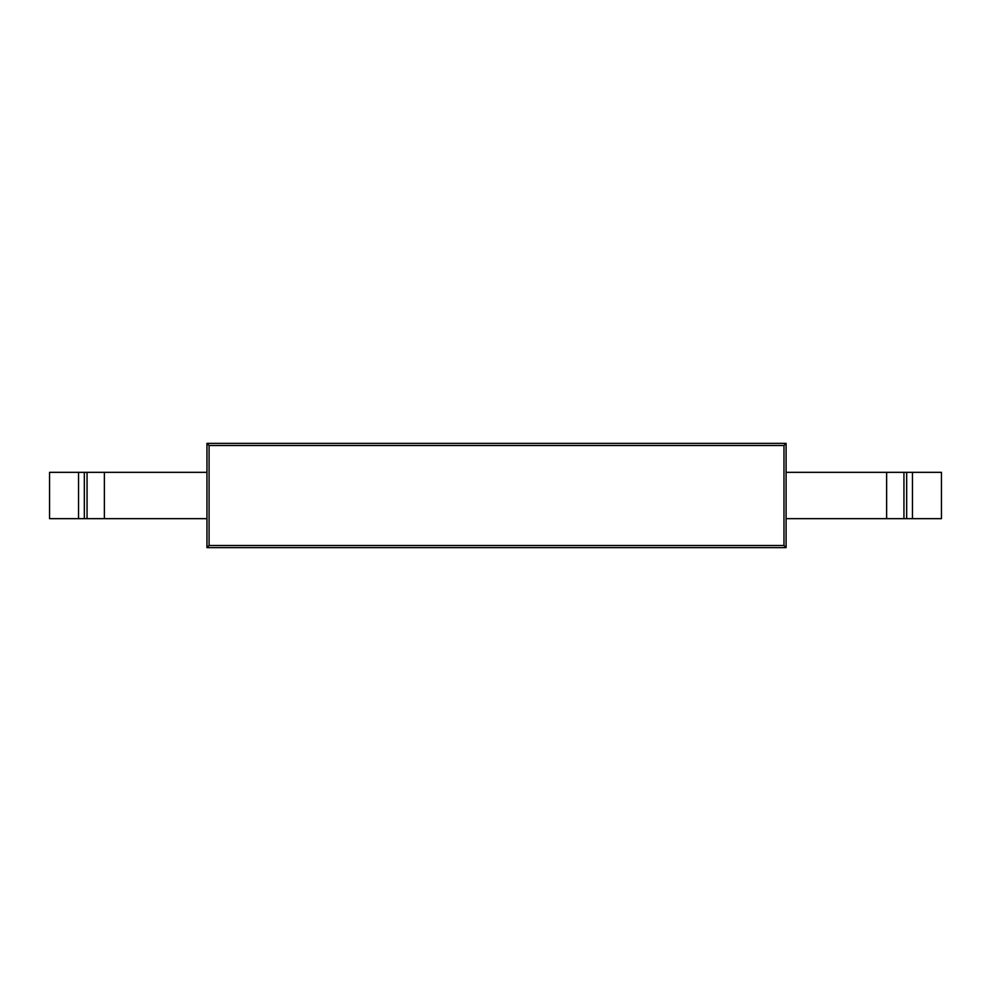 <?xml version="1.0" encoding="UTF-8"?>
<svg xmlns="http://www.w3.org/2000/svg" width="991" height="991" viewBox="0 0 991 991"><rect width="100%" height="100%" fill="white"/><g stroke="black" fill="none" stroke-linecap="round" stroke-linejoin="round"><path stroke-width="1.49" d="M206.946 547.627L206.946 443.373L786.098 443.373L786.098 547.627L206.946 547.627L209.076 545.496L209.076 445.504L206.946 443.373M786.098 547.627L783.98 545.496L209.076 545.496M786.098 443.373L783.98 445.504L209.076 445.504M783.98 445.504L783.98 545.496M206.946 472.335L104.377 472.335L104.377 518.665L206.946 518.665M104.377 518.665L49.55 518.665L49.55 472.335L78.549 472.335L78.549 518.665M104.377 472.335L78.549 472.335M786.098 518.665L886.623 518.665L886.623 472.335L786.098 472.335M886.623 472.335L941.45 472.335L941.45 518.665L912.451 518.665L912.451 472.335M886.623 518.665L912.451 518.665M84.322 472.335L84.322 518.665M87.059 472.335L87.059 518.665M906.678 518.665L906.678 472.335M903.941 518.665L903.941 472.335"/></g></svg>
